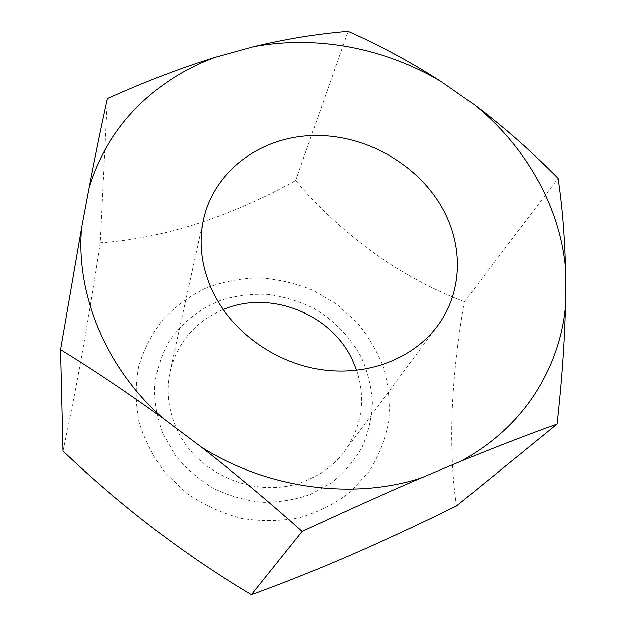 <?xml version="1.0" encoding="UTF-8"?>
<svg xmlns="http://www.w3.org/2000/svg" width="626" height="626" viewBox="0 0 626 626"><rect width="100%" height="100%" fill="white"/><g stroke="black" fill="none" stroke-linecap="round" stroke-linejoin="round"><path stroke-width="0.47" stroke-dasharray="3.13 2.35" d="M456.479 505.941C452.285 476.66 450.884 444.35 452.293 409.013C453.92 373.565 457.958 337.805 464.406 301.716C432.793 289.721 402.346 273.296 373.065 252.435C343.995 231.252 318.204 207.276 295.675 180.523C264.321 198.051 231.745 212.363 197.949 223.466C164.122 234.234 131.546 240.681 100.215 242.81L107.343 98.626M295.675 180.523L348.017 31.3M163.175 319.08C175.663 306.137 190.054 295.738 206.337 287.874C223.365 281.622 241.041 278.296 259.383 277.881C277.725 279.157 295.472 283.257 312.617 290.167L336.373 304.033L356.797 322.32C368.503 336.436 377.58 351.969 384.02 368.925C388.754 386.375 390.319 404.06 388.73 421.979C385.256 439.648 378.636 456.197 368.863 471.605L350.325 491.872C335.473 503.335 318.744 511.88 300.136 517.506C280.855 521.215 261.269 521.489 241.378 518.32C221.815 513.163 203.677 504.892 186.971 493.499L165.334 472.99C153.339 457.183 144.567 440.094 139.011 421.721C135.466 403.066 135.365 384.693 138.714 366.609C143.949 349.128 152.102 333.282 163.175 319.08M100.215 242.81C94.526 280.456 88.477 317.351 82.069 353.487C75.629 389.482 69.259 421.987 62.952 451.01M464.406 301.716L558.071 178.34M310.566 494.337L331.663 482.63C344.104 472.599 354.199 460.814 361.945 447.277C368.151 433.067 371.601 418.238 372.282 402.808C371.359 387.369 367.814 372.47 361.64 358.111C350.677 337.32 333.846 320.003 313.164 308.055C298.805 301.114 283.758 296.567 268.014 294.423C252.192 293.727 236.761 295.574 221.745 299.956C199.89 308.274 181.36 322.852 168.582 342.172C161.195 355.795 156.531 370.435 154.591 386.101C154.332 402.017 157.016 417.714 162.65 433.176L174.897 454.773C185.539 467.966 198.207 479.062 212.903 488.077C228.435 495.612 244.703 500.338 261.707 502.255C278.711 502.459 294.995 499.822 310.566 494.337M356.609 370.342C365.913 399.255 361.938 426.165 344.683 451.072C334.926 464.116 322.194 473.905 306.497 480.432C259.133 501.199 194.772 474.657 175.507 426.243C167.948 408.089 166.117 389.857 170.029 371.539C177.487 342.172 195.179 321.514 223.099 309.549M437.527 325.958L344.683 451.072M203.458 219.366L170.029 371.539"/><path stroke-width="0.94" d="M215.062 57.326C184.983 68.453 158.801 85.214 136.523 107.625C114.339 130.231 98.493 157.056 88.986 188.097C95.348 155.084 101.467 125.255 107.343 98.626C145.201 81.623 181.11 67.851 215.062 57.326L253.311 46.747C286.027 38.898 317.593 33.749 348.017 31.3C380.381 45.612 411.399 62.342 441.087 81.497L474.531 104.863C503.179 126.436 531.028 150.929 558.071 178.34C562.187 205.438 564.652 235.251 565.474 267.787C559.628 205.367 525.136 145.96 474.531 104.863M60.526 349.582L81.544 227.856C75.668 293.367 105.066 366.672 162.619 418.058C128.886 393.597 94.855 370.772 60.526 349.582L62.952 451.01C91.459 478.178 121.921 504.204 154.356 529.08C186.877 553.791 219.241 575.67 251.456 594.7C282.138 583.643 315.175 570.45 350.56 555.129C385.999 539.69 421.306 523.297 456.479 505.941L557.101 424.092C527.295 434.812 495.283 447.175 461.065 461.182C491.801 444.233 516.184 422.151 534.221 394.928C551.96 367.658 562.367 338.259 565.434 306.724C564.605 342.007 561.827 381.132 557.101 424.092M81.544 227.856L88.986 188.097M441.087 81.497C384.802 47.967 316.216 34.813 253.311 46.747M251.456 594.7L302.201 531.388C268.444 501.269 234.773 473.154 201.196 447.042L162.619 418.058M201.196 447.042C267.325 488.718 352.062 500.002 420.539 478.201C384.114 493.844 344.668 511.567 302.201 531.388M565.474 267.787L565.434 306.724M461.065 461.182L420.539 478.201M223.099 309.549L227.551 307.867C273.687 290.973 331.397 315.027 352.211 359.684L356.609 370.342M443.513 210.187C463.608 247.356 462.254 292.96 437.527 325.958C413.262 358.745 367.094 376.672 320.16 369.457C273.257 362.196 230.102 330.098 211.643 289.455C201.228 265.886 198.497 242.52 203.458 219.366C214.366 170.366 261.191 136.64 313.516 135.529C365.905 134.355 419.232 164.802 443.513 210.187"/></g></svg>
